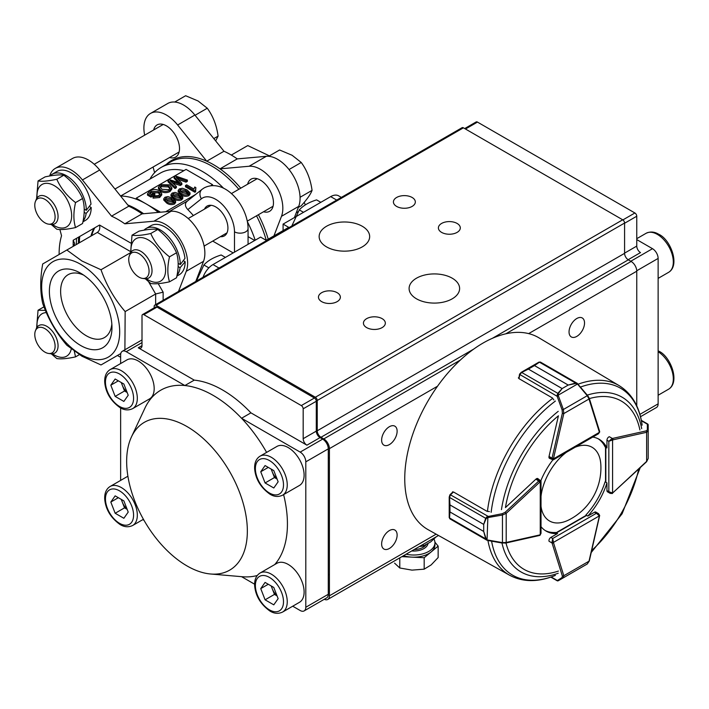 <?xml version="1.0" encoding="UTF-8"?>
<svg xmlns="http://www.w3.org/2000/svg" width="709" height="709" viewBox="0 0 709 709"><rect width="100%" height="100%" fill="white"/><g stroke="black" fill="none" stroke-linecap="round" stroke-linejoin="round"><path stroke-width="1.06" d="M127.753 204.936A82.696 47.742 60 0 1 136.899 209.385A82.696 47.742 60 0 1 143.626 213.719M78.433 243.338A82.696 47.742 60 0 1 78.681 237.072M94.075 228.183A67.32 38.871 -120 0 0 90.929 236.124M266.274 240.298A82.696 47.742 -120 0 0 256.516 215.811M238.836 189.294A82.696 47.742 -120 0 0 211.867 166.11A82.696 47.742 -120 0 0 170.523 162.015L161.147 167.421A82.696 47.742 60 0 1 202.499 171.516A82.696 47.742 60 0 1 223.645 188.302M94.829 227.749A67.32 38.871 -120 0 0 91.674 235.689M187.619 200.931C184.606 203.235 184.686 206.133 187.841 209.607A78.185 45.137 -120 0 1 193.362 215.545M147.507 193.814L149.918 190.739C153.091 189.055 156.272 189.055 159.463 190.73L161.758 193.628L159.631 196.225L153.055 196.836L153.959 195.968L158.577 195.587L160.03 193.743L159.702 192.804L158.187 191.519L151.114 191.297L149.439 193.406L151.212 194.434L153.738 192.972L154.819 193.601L150.973 195.817L147.507 193.814L147.507 195.117L150.973 197.12L154.819 194.895L154.819 193.601M150.973 195.817L150.973 197.12M161.758 193.628L161.758 194.922L159.631 197.527L153.055 198.139L153.055 196.836M159.631 196.225L159.631 197.527M159.871 194.381L158.187 192.821L151.114 192.6L151.106 191.297M151.114 192.6L149.883 193.663M170.018 188.532L168.13 186.91L161.43 186.644L160.296 187.725M168.13 185.607L161.43 185.341L160.145 187.079L162.024 189.294L168.857 189.649L170.187 187.832L168.13 185.607L168.13 186.91M161.43 185.341L161.43 186.644M171.853 187.752L171.853 189.046L169.947 191.572C166.801 193.061 163.708 192.981 160.686 191.35L158.444 188.532L158.444 187.238L160.349 184.721L169.469 184.854L171.853 187.752L169.947 190.269L169.947 191.572M169.947 190.269C166.801 191.758 163.708 191.687 160.686 190.056L160.686 191.35M160.686 190.056L158.444 187.238M174.237 182.24L170.125 180.724L176.364 186.432L174.999 187.22L167.989 180.44L169.442 179.607L179.935 183.064L174.077 176.931L175.646 176.027L187.371 180.077L186.006 180.866L176.133 177.259L181.858 183.259L180.272 184.18L174.237 182.24L174.237 183.534L172.562 182.949M187.371 180.077L187.371 181.371L186.006 182.16L178.03 179.253M186.006 180.866L186.006 182.16M181.858 183.259L181.858 184.553L180.272 185.474L174.237 183.534M180.272 184.18L180.272 185.474M176.364 186.432L176.364 187.725L174.999 188.514L167.989 181.743L167.989 180.44M174.999 187.22L174.999 188.514M178.127 182.47L174.077 178.225L174.077 176.931M171.472 200.266L171.472 198.972L173.971 201.019L173.971 202.313L171.498 200.257L165.684 199.433M171.498 198.954L166.03 197.882L165.41 198.768L167.891 201.037L173.368 202.109L173.997 201.241M166.03 197.882L166.03 199.176M175.619 201.223L175.619 202.526L174.441 204.032C171.587 205.034 168.999 204.697 166.686 203.031L163.761 200.062L163.761 198.759L164.949 197.262L167.944 196.57L172.695 198.263L175.619 201.223L174.441 202.739L174.441 204.032M174.441 202.739C171.587 203.731 168.999 203.403 166.686 201.728L166.686 203.031M166.686 201.728L163.761 198.759M173.235 195.019L173.235 193.717L178.703 194.798L181.185 196.854L181.176 198.157L178.703 196.092L172.899 195.276M173.235 193.717L172.624 194.612L175.096 196.88L180.582 197.944L181.203 197.075M178.686 194.807L178.686 196.109M182.825 197.067L182.825 198.36L181.646 199.876C178.792 200.869 176.213 200.532 173.891 198.866L170.975 195.897L170.975 194.603L172.154 193.096L175.15 192.405L179.9 194.098L182.825 197.067L181.646 198.573L181.646 199.876M181.646 198.573C178.792 199.575 176.213 199.238 173.891 197.572L173.891 198.866M173.891 197.572L170.975 194.603M185.891 191.944L185.891 190.65L188.39 192.688L188.381 193.991L185.909 191.935L180.104 191.111M185.909 190.632L180.449 189.56L179.829 190.446L182.31 192.715L187.788 193.779L188.417 192.919M180.449 189.56L180.449 190.854M190.039 192.901L190.039 194.204L188.851 195.711C186.006 196.712 183.418 196.375 181.105 194.7L178.181 191.731L178.181 190.437L179.368 188.931L182.364 188.248L187.105 189.941L190.039 192.901L188.851 194.417L188.851 195.711M188.851 194.417C186.006 195.409 183.418 195.072 181.105 193.406L181.105 194.7M181.105 193.406L178.181 190.437M194.86 190.943L194.86 192.245L195.631 191.793L195.631 190.499L194.86 190.943L185.492 185.536L186.689 184.845L193.991 189.055L194.771 187.008L195.879 187.655L195.445 190.03M195.631 190.499L195.879 187.655M185.492 185.536L185.492 186.83L194.86 192.245M212.549 185.598L212.549 184.677L186.077 169.398L136.225 198.174L146.205 203.935M165.658 211.752L195.666 194.426M210.733 185.723L212.549 184.677M187.273 201.126L169.46 211.415M136.225 199.185L136.225 198.174M160.535 212.213L149.457 205.814A78.185 45.137 60 0 1 149.457 205.823A78.185 45.137 60 0 1 159.073 212.337M283.086 230.593L283.086 224.106L288.705 227.35L266.212 240.333L260.593 237.09L212.992 264.572L219.001 268.037M204.484 209.128A17.229 9.944 60 0 1 207.134 206.062A17.229 9.944 60 0 1 215.74 206.922A17.229 9.944 60 0 1 226.995 222.103A17.229 9.944 60 0 1 224.354 235.902A17.229 9.944 60 0 1 220.384 236.673M233.181 252.909L212.718 241.095M336.695 200.089L330.686 196.623L283.086 224.106M330.686 196.623A15.899 9.182 -60 0 1 338.636 195.835L341.348 197.403M254.753 240.457L248.061 236.655M120.574 196.012A82.696 47.742 60 0 1 146.276 203.979L149.457 205.823L146.276 203.979A82.696 47.742 60 0 1 158.346 212.408M247.397 221.713A82.696 47.742 60 0 1 255.196 240.209M203.04 277.254A15.899 9.182 -60 0 1 212.992 264.572M204.201 246.555L204.724 245.713M120.645 196.012L160.216 173.164A78.185 45.137 60 0 1 183.879 170.665M149.945 179.093A82.696 47.742 60 0 1 161.147 167.421M269.411 155.865L247.769 145.575L231.329 155.058M144.663 135.162A31.808 18.363 -120 0 1 150.485 113.44A31.808 18.363 -120 0 1 166.385 115.018A31.808 18.363 -120 0 1 177.631 124.988L206.736 161.2A83.485 48.203 -120 0 0 166.269 164.461M153.082 167.023L154.589 172.668M169.557 157.513A18.549 10.715 -120 0 0 175.664 157.052A18.549 10.715 -120 0 0 178.508 142.181A18.549 10.715 -120 0 0 166.385 125.839A18.549 10.715 -120 0 0 157.106 124.917A18.549 10.715 -120 0 0 153.658 129.969M177.631 124.988L194.869 115.035A31.808 18.363 -120 0 0 183.631 105.065A31.808 18.363 -120 0 0 167.723 103.487L150.485 113.44M194.869 115.035L223.982 151.247A83.485 48.203 60 0 1 230.611 154.642A83.485 48.203 60 0 1 237.24 158.896L266.345 156.299A31.808 18.363 60 0 1 277.591 159.312A31.808 18.363 60 0 1 298.719 206.363L294.403 217.566M273.949 235.875L281.482 216.316A31.808 18.363 60 0 0 260.345 169.265A31.808 18.363 60 0 0 249.107 166.252L219.994 168.848A83.485 48.203 60 0 0 213.365 164.594A83.485 48.203 60 0 0 206.736 161.2L223.982 151.247M237.24 158.896L219.994 168.848A83.485 48.203 60 0 1 240.75 188.186M258.413 214.712A83.485 48.203 60 0 1 268.206 239.181M247.618 184.216A18.549 10.715 60 0 1 251.075 179.164A18.549 10.715 60 0 1 260.345 180.086A18.549 10.715 60 0 1 272.469 196.437A18.549 10.715 60 0 1 269.624 211.3A18.549 10.715 60 0 1 263.518 211.761M305.269 204.928L304.25 202.304M296.238 212.797L298.002 211.787M80.684 345.505A44.259 25.551 60 0 1 49.382 291.293A44.259 25.551 60 0 1 80.684 273.231L80.684 273.231A44.259 25.551 60 0 1 111.978 327.434A44.259 25.551 60 0 1 80.684 345.505M83.635 275.092A36.31 20.96 -120 0 0 68.144 274.675A36.31 20.96 -120 0 0 62.578 303.771A36.31 20.96 -120 0 0 86.303 335.765A36.31 20.96 -120 0 0 104.453 337.564A36.31 20.96 -120 0 0 111.836 323.951M80.684 264.324A55.16 31.852 60 0 1 119.688 331.883A55.16 31.852 60 0 1 80.684 354.403A55.16 31.852 60 0 1 41.671 286.844A55.16 31.852 60 0 1 80.684 264.324M120.787 353.543L101.006 364.958L81.969 356.237L66.85 345.239C56.135 332.725 48.088 318.784 42.7 303.408C40.094 291.762 40.094 278.61 42.7 263.97L66.85 250.02L81.969 261.018L101.006 269.748C106.483 285.275 114.539 299.225 125.156 311.579L124.899 349.785M79.727 236.469A81.367 46.98 -120 0 0 79.373 242.788M142.252 213.843A81.367 46.98 -120 0 0 136.908 210.467A81.367 46.98 -120 0 0 136.899 210.467L135.401 209.607A83.485 48.203 -120 0 0 128.772 206.213L111.535 216.165L82.421 179.953A31.808 18.363 -120 0 0 71.184 169.983A31.808 18.363 -120 0 0 55.275 168.405A31.808 18.363 -120 0 0 49.657 175.983M73.187 246.369L73.187 240.245L99.535 225.037C100.226 228.325 99.499 230.788 97.337 232.419L66.85 250.02M73.187 240.245L74.737 243.674L73.231 246.342M155.643 304.613L155.643 293.978L163.141 292.179L163.141 300.288M195.764 281.455L203.518 261.329A31.808 18.363 60 0 0 182.381 214.278A31.808 18.363 60 0 0 171.144 211.264L142.03 213.861L124.793 223.814A83.485 48.203 -120 0 0 118.164 219.56A83.485 48.203 -120 0 0 111.535 216.165M171.144 211.264L153.897 221.217A31.808 18.363 60 0 1 165.144 224.23A31.808 18.363 60 0 1 186.272 271.281L178.517 291.408M153.897 221.217L124.793 223.814M55.275 168.405L72.522 158.453A31.808 18.363 -120 0 1 88.421 160.03A31.808 18.363 -120 0 1 99.668 170L128.772 206.213M59.884 229.521L61.541 235.734A83.485 48.203 -120 0 0 59.131 254.478M148.553 281.695L155.643 293.978L125.156 311.579M130.545 252.688L101.006 269.748M117.437 355.475A83.485 48.203 -120 0 0 120.636 357.265M76.563 238.295A83.485 48.203 -120 0 0 76.377 244.525M142.03 213.861A83.485 48.203 -120 0 0 135.401 209.607L136.908 210.467M44.942 328.666A14.375 8.295 -120 0 0 35.45 330.731A14.375 8.295 -120 0 0 44.942 352.134A14.375 8.295 -120 0 0 48.566 353.454A14.375 8.295 -120 0 0 54.939 344.042A14.375 8.295 -120 0 0 44.942 328.666M35.45 330.731L36.31 328.622A15.899 9.182 60 0 1 38.871 325.546A15.899 9.182 60 0 1 46.821 326.335A15.899 9.182 60 0 1 57.207 340.347A15.899 9.182 60 0 1 54.77 353.091A15.899 9.182 60 0 1 50.826 353.764L48.566 353.454M195.072 115.275L207.276 108.229L198.13 101.015L185.634 95.733L174.715 102.043M44.942 199.362A14.375 8.295 -120 0 0 35.45 201.427A14.375 8.295 -120 0 0 44.942 222.83A14.375 8.295 -120 0 0 48.566 224.15A14.375 8.295 -120 0 0 54.939 214.738A14.375 8.295 -120 0 0 44.942 199.362M35.45 201.427L36.31 199.318A15.899 9.182 60 0 1 38.871 196.242A15.899 9.182 60 0 1 46.821 197.031A15.899 9.182 60 0 1 57.207 211.043A15.899 9.182 60 0 1 54.77 223.787A15.899 9.182 60 0 1 50.826 224.461L48.566 224.15M213.808 138.592L218.097 136.119C216.653 125.413 213.046 116.116 207.276 108.229M215.66 140.887L218.097 136.119M289.033 169.531L301.236 162.476L292.09 155.262L279.594 149.989L268.676 156.29M138.902 253.609A14.375 8.295 -120 0 0 129.41 255.674A14.375 8.295 -120 0 0 138.902 277.077A14.375 8.295 -120 0 0 142.536 278.407A14.375 8.295 -120 0 0 148.899 268.986A14.375 8.295 -120 0 0 138.902 253.609M129.41 255.674L130.279 253.565A15.899 9.182 60 0 1 132.831 250.49A15.899 9.182 60 0 1 140.781 251.278A15.899 9.182 60 0 1 151.168 265.29A15.899 9.182 60 0 1 148.73 278.034A15.899 9.182 60 0 1 144.796 278.708L142.536 278.407M298.303 207.453L301.236 205.761C307.112 199.273 310.719 194.142 312.057 190.367C310.613 179.661 307.006 170.364 301.236 162.476M300.067 197.288L312.057 190.367M86.321 210.316A28.307 16.342 -120 0 0 66.309 175.655A28.307 16.342 -120 0 0 52.156 174.246L57.03 171.436A28.307 16.342 -120 0 1 71.184 172.836A28.307 16.342 -120 0 1 91 204.139L86.321 210.316L84.229 209.111M82.909 221.864L85.337 220.464A28.307 16.342 -120 0 0 91.195 207.507L89.334 206.434M91.195 207.507L86.126 213.453L84.176 212.328M52.156 174.246A28.307 16.342 -120 0 0 50.029 175.921M83.059 221.084A28.307 16.342 -120 0 0 86.126 213.453M180.29 264.563A28.307 16.342 -120 0 0 160.269 229.902A28.307 16.342 -120 0 0 146.116 228.502L150.99 225.684A28.307 16.342 -120 0 1 165.144 227.084A28.307 16.342 -120 0 1 184.96 258.395L180.29 264.563L178.189 263.358M176.869 276.111L179.297 274.711A28.307 16.342 -120 0 0 185.155 261.754L183.294 260.682M185.155 261.754L180.086 267.701L178.145 266.575M146.116 228.502A28.307 16.342 -120 0 0 143.989 230.168M177.028 275.331A28.307 16.342 -120 0 0 180.086 267.701M71.263 348.988A24.514 14.153 60 0 1 54.318 355.005A24.514 14.153 60 0 1 52.439 353.809M37.081 327.203A24.514 14.153 60 0 1 46.351 312.616M36.611 327.983L38.056 310.241L45.403 310.4M79.355 354.668L75.544 356.875C67.169 358.701 60.921 359.259 56.8 358.541L51.287 353.818M74.303 351.283L75.544 356.875M43.976 306.829L38.056 310.241M37.081 197.9A24.514 14.153 60 0 1 54.318 185.669A24.514 14.153 60 0 1 71.653 215.696A24.514 14.153 60 0 1 54.318 225.701A24.514 14.153 60 0 1 52.439 224.505M36.611 198.68L38.056 180.937C41.999 181.672 48.247 181.114 56.8 179.262C60.744 188.204 66.992 195.976 75.544 202.579C73.337 212.204 73.337 220.534 75.544 227.571C67.169 229.397 60.921 229.955 56.8 229.237L51.287 224.514M75.544 227.571L82.563 223.512C84.77 213.932 84.77 205.601 82.563 198.52C78.619 189.587 72.371 181.814 63.819 175.212C59.884 174.485 53.636 175.043 45.084 176.887L38.056 180.937M82.563 198.52L75.544 202.579M63.819 175.212L56.8 179.262M131.041 252.147A24.514 14.153 60 0 1 148.278 239.917A24.514 14.153 60 0 1 165.614 269.943A24.514 14.153 60 0 1 148.278 279.958A24.514 14.153 60 0 1 146.4 278.752M130.571 252.927L132.025 235.184C135.96 235.92 142.208 235.361 150.76 233.518C154.704 242.451 160.952 250.224 169.504 256.826C167.297 266.451 167.297 274.782 169.504 281.819C161.129 283.644 154.881 284.203 150.76 283.494L145.248 278.761M169.504 281.819L176.523 277.76C178.73 268.179 178.73 259.857 176.523 252.776C172.579 243.834 166.34 236.062 157.788 229.459C153.844 228.732 147.596 229.291 139.044 231.134L132.025 235.184M176.523 252.776L169.504 256.826M157.788 229.459L150.76 233.518M291.824 225.994L299.287 209.882L303.496 212.319M299.287 209.882C303.292 205.539 309.062 202.216 316.595 199.885L320.814 202.322M196.411 281.083L203.873 264.971L208.871 267.86M203.873 264.971C207.879 260.628 213.648 257.296 221.181 254.974L225.4 257.411M412.124 197.474A10.954 6.328 180 0 1 415.332 201.941A10.954 6.328 180 0 1 404.378 208.269A10.954 6.328 180 0 1 393.415 201.941A10.954 6.328 180 0 1 400.177 196.101A10.954 6.328 180 0 1 412.124 197.474M457.101 223.441A10.954 6.328 180 0 1 460.309 227.908A10.954 6.328 180 0 1 449.355 234.236A10.954 6.328 180 0 1 438.392 227.908A10.954 6.328 180 0 1 445.163 222.068A10.954 6.328 180 0 1 457.101 223.441M569.043 331.927A10.954 6.328 -60 0 1 573.829 320.902A10.954 6.328 -60 0 1 582.266 317.969A10.954 6.328 -60 0 1 582.266 330.616A10.954 6.328 -60 0 1 571.312 336.943A10.954 6.328 -60 0 1 569.043 331.927M381.637 440.129A10.954 6.328 -60 0 1 386.414 429.105A10.954 6.328 -60 0 1 394.86 426.171A10.954 6.328 -60 0 1 394.86 438.818A10.954 6.328 -60 0 1 383.906 445.146A10.954 6.328 -60 0 1 381.637 440.129M381.637 544.007A10.954 6.328 -60 0 1 386.414 532.973A10.954 6.328 -60 0 1 394.86 530.04A10.954 6.328 -60 0 1 394.86 542.695A10.954 6.328 -60 0 1 383.906 549.023A10.954 6.328 -60 0 1 381.637 544.007M452.218 278.194A25.258 14.579 180 0 1 459.618 288.501A25.258 14.579 180 0 1 434.36 303.089A25.258 14.579 180 0 1 409.102 288.501A25.258 14.579 180 0 1 424.691 275.03A25.258 14.579 180 0 1 452.218 278.194M362.264 226.26A25.258 14.579 180 0 1 369.664 236.567A25.258 14.579 180 0 1 344.406 251.154A25.258 14.579 180 0 1 319.147 236.567A25.258 14.579 180 0 1 334.737 223.096A25.258 14.579 180 0 1 362.264 226.26M337.156 292.684A10.954 6.328 180 0 1 340.364 297.16A10.954 6.328 180 0 1 329.41 303.487A10.954 6.328 180 0 1 318.456 297.16A10.954 6.328 180 0 1 325.218 291.319A10.954 6.328 180 0 1 337.156 292.684M382.133 318.651A10.954 6.328 180 0 1 385.341 323.127A10.954 6.328 180 0 1 374.387 329.455A10.954 6.328 180 0 1 363.433 323.127A10.954 6.328 180 0 1 370.195 317.286A10.954 6.328 180 0 1 382.133 318.651M473.718 349.094L320.973 437.276L323.791 438.906A7.95 4.591 60 0 1 329.41 448.637L329.41 595.79A7.95 4.591 60 0 1 327.762 599.433A7.95 4.591 60 0 1 324.261 599.291M528.657 333.611L636.762 271.192L636.762 405.929M636.762 271.192A7.95 4.591 -120 0 0 631.143 261.453L628.334 259.831L492.454 338.273M154.181 307.839L154.181 306.359A2.65 1.533 60 0 1 154.73 305.145A2.65 1.533 60 0 1 156.06 305.278L315.354 397.244A2.65 1.533 60 0 1 317.233 400.488L624.585 223.043L624.585 253.343A5.3 3.058 -120 0 0 628.334 259.831M320.973 437.276A5.3 3.058 60 0 1 317.233 430.788L317.233 400.488M624.585 223.043A2.65 1.533 -120 0 0 622.706 219.799L463.411 127.824A2.65 1.533 -120 0 0 462.082 127.691L154.73 305.145M419.356 546.559L423.255 546.036L430.647 541.942L436.168 536.846M423.255 544.308L423.255 546.036M406.115 554.199A21.199 12.239 -0 0 0 434.945 542.775L434.945 544.937A21.199 12.239 180 0 1 431.161 551.921A21.199 12.239 180 0 1 411.982 557.141A21.199 12.239 180 0 1 403.554 555.679M434.945 542.775A21.199 12.239 -0 0 0 433.961 539.088M401.861 556.654L424.177 557.726L438.144 546.116L434.918 542.172M438.144 546.116L438.144 557.558L431.161 564.905L424.177 569.167L411.982 570.125L399.779 567.989L394.567 563.141M399.779 557.859L399.779 567.989M424.177 557.726L424.177 569.167M121.576 499.561A10.653 6.151 -120 0 0 122.356 502.247A10.653 6.151 -120 0 0 127.017 509.009M127.921 476.288A22.528 13.01 -120 0 0 126.991 476.74L110.125 486.48A22.528 13.01 60 0 1 132.654 499.482A22.528 13.01 60 0 1 132.654 525.502C128.489 527.443 124.297 527.115 120.06 524.518C110.701 517.8 105.588 509.301 104.71 499.012C104.48 493.065 106.288 488.882 110.125 486.48M128.214 512.093L123.862 518.279L115.159 513.263L110.817 502.052L115.159 495.857L123.862 500.882L128.214 512.093M115.159 513.263L124.536 507.848L127.15 509.363M124.536 507.848L121.239 499.375M118.35 497.7L110.817 502.052M121.576 382.709A10.653 6.151 -120 0 0 122.356 385.386A10.653 6.151 -120 0 0 127.017 392.157M132.654 408.641L149.519 398.901A22.528 13.01 -120 0 0 149.519 372.89A22.528 13.01 -120 0 0 126.991 359.88L110.125 369.619A22.528 13.01 60 0 1 132.654 382.63A22.528 13.01 60 0 1 132.654 408.641C128.489 410.582 124.297 410.254 120.06 407.657C110.701 400.948 105.588 392.44 104.71 382.151C104.48 376.204 106.288 372.021 110.125 369.619M128.214 395.232L123.862 401.427L115.159 396.402L110.817 385.191L115.159 379.005L123.862 384.021L128.214 395.232M115.159 396.402L124.536 390.987L127.15 392.502M124.536 390.987L121.239 382.514M118.35 380.839L110.817 385.191M271.503 469.269A10.653 6.151 -120 0 0 272.283 471.946A10.653 6.151 -120 0 0 276.944 478.717M282.581 495.201L299.446 485.461A22.528 13.01 -120 0 0 299.446 459.45A22.528 13.01 -120 0 0 276.918 446.44L260.052 456.179A22.528 13.01 60 0 1 282.581 469.19A22.528 13.01 60 0 1 282.581 495.201C278.415 497.142 274.223 496.814 269.987 494.217C260.628 487.508 255.515 479 254.637 468.711C254.407 462.764 256.215 458.581 260.052 456.179M278.141 481.792L273.789 487.987L265.086 482.962L260.744 471.751L265.086 465.565L273.789 470.581L278.141 481.792M265.086 482.962L274.463 477.547L277.077 479.062M274.463 477.547L271.175 469.074M268.277 467.399L260.744 471.751M271.503 586.121A10.653 6.151 -120 0 0 272.283 588.807A10.653 6.151 -120 0 0 276.944 595.569M282.581 612.062L299.446 602.322A22.528 13.01 -120 0 0 299.446 576.311A22.528 13.01 -120 0 0 276.918 563.301L260.052 573.04A22.528 13.01 60 0 1 282.581 586.042A22.528 13.01 60 0 1 282.581 612.062C278.415 614.003 274.223 613.675 269.987 611.078C260.628 604.36 255.515 595.861 254.637 585.572C254.407 579.625 256.215 575.442 260.052 573.04M278.141 598.653L273.789 604.839L265.086 599.823L260.744 588.612L265.086 582.417L273.789 587.442L278.141 598.653M265.086 599.823L274.463 594.408L277.077 595.923M274.463 594.408L271.175 585.935M268.277 584.26L260.744 588.612M126.654 461.399A85.346 49.276 60 0 1 131.466 436.912A85.346 49.276 60 0 1 229.672 471.6A85.346 49.276 60 0 1 210.608 573.998A85.346 49.276 60 0 1 126.654 461.399M131.466 436.912L144.92 408.145A104.959 60.593 60 0 1 184.881 385.536A104.959 60.593 60 0 1 241.556 418.257A104.959 60.593 60 0 1 266.602 452.395M283.609 494.607A104.959 60.593 60 0 1 274.72 564.568M257.252 575.504A104.959 60.593 60 0 1 242.248 576.727L210.608 573.998M142.004 345.637A5.3 3.058 60 0 1 140.905 348.057A5.3 3.058 60 0 1 138.255 347.8L142.004 345.637L142.004 315.771A2.65 1.533 -120 0 1 142.553 314.557L155.67 306.979A2.65 1.533 60 0 1 156.99 307.112L143.874 314.69A2.65 1.533 -120 0 0 142.553 314.557M138.255 347.8L194.248 380.13A104.959 60.593 60 0 1 250.924 412.851L306.926 445.181A5.3 3.058 60 0 1 303.177 438.685L303.177 408.818A2.65 1.533 -120 0 0 301.298 405.575L143.874 314.69M301.298 405.575L314.415 398.006A2.65 1.533 60 0 1 316.294 401.25L316.294 431.116A5.3 3.058 -120 0 0 320.043 437.604L306.926 445.181M305.801 461.843A7.95 4.591 -120 0 0 300.173 452.103L322.666 439.119A7.95 4.591 60 0 1 328.285 448.859L305.801 461.843L305.801 607.267A7.95 4.591 -120 0 1 304.152 610.901A7.95 4.591 -120 0 1 300.173 610.511L292.72 606.204M254.611 584.207L241.565 576.674M250.924 412.851L241.556 418.257L300.173 452.103M120.636 480.41L120.636 407.976M120.636 363.549L120.636 354.943A7.95 4.591 -120 0 1 122.285 351.301L142.004 339.912M144.042 520.371L142.793 519.644M142.004 342.607L126.255 351.691L184.881 385.536L194.248 380.13M126.255 351.691A7.95 4.591 -120 0 0 122.285 351.301M314.415 398.006L156.99 307.112M322.666 439.119L320.043 437.604M305.801 607.267L328.285 594.284L328.285 448.859M328.285 594.284A7.95 4.591 60 0 1 326.636 597.917L304.152 610.901M624.585 253.122L636.762 246.094L636.762 216.227L624.585 223.255M639.881 414.384L658.129 403.846L658.129 258.422L636.753 270.767M658.129 403.846A7.95 4.591 60 0 1 656.481 407.489L640.511 416.706M630.762 261.24L652.502 248.691L636.762 239.598M652.502 248.691A7.95 4.591 60 0 1 658.129 258.422M464.696 128.568L476.138 121.957A2.65 1.533 60 0 1 477.467 122.09L634.892 212.984A2.65 1.533 60 0 1 636.762 216.227M636.762 246.094A5.3 3.058 -120 0 0 640.511 252.581L628.147 259.724M595.959 512.155A2.65 1.533 120 0 0 595.835 512.075A2.65 1.533 120 0 0 594.514 512.208L587.788 516.081A53.007 30.602 120 0 0 606.966 482.873L606.966 490.637A2.65 1.533 120 0 0 607.516 491.851A2.65 1.533 120 0 0 607.648 491.913M489.432 511.57L486.808 511.207L453.503 491.984L450.596 494.687A2.65 1.533 120 0 0 450.445 494.838L449.524 497.426L449.976 504.914L483.706 524.394L485.674 518.297L487.012 516.684L487.455 517.738L486.161 518.554L483.706 524.421L483.706 531.413L486.161 538.893L487.943 540.515A109.487 63.207 -60 0 0 509.718 575.291L428.139 529.694A110.79 63.961 -60 0 1 404.75 478.717A110.79 63.961 -60 0 1 453.397 366.925A110.79 63.961 -60 0 1 538.92 337.812L619.196 385.661A109.487 63.207 -60 0 0 578.181 384.154M452.51 492.365A110.037 63.535 -60 0 1 452.572 491.798L453.273 492.188M518.784 377.569A110.037 63.535 -60 0 0 518.323 377.915L519.015 378.322M612.576 493.118L612.363 493.491A1.063 0.612 -120 0 1 611.84 493.437L610.183 493.375L608.836 491.7L612.585 493.003L612.585 439.988L608.836 441.29L611.84 438.694A2.65 1.533 -60 0 1 612.381 438.472L609.368 436.726A2.65 1.533 120 0 0 606.966 440.192L606.966 447.955A53.007 30.602 120 0 0 599.176 439.305A53.007 30.602 120 0 0 592.751 437.072M541.02 526.681A53.007 30.602 120 0 0 546.169 531.121A53.007 30.602 120 0 0 557.549 533.549L550.822 537.422A2.65 1.533 120 0 0 549.032 541.259M537.945 478.664A2.65 1.533 120 0 0 537.821 478.575A2.65 1.533 120 0 0 535.951 479.124L505.437 507.591A97.195 56.117 -60 0 1 558.426 415.793L549.032 456.454A2.65 1.533 120 0 0 549.502 458.351A2.65 1.533 120 0 0 549.635 458.413M552.763 460.026A53.007 30.602 120 0 0 540.905 480.569M598.219 438.791A53.007 30.602 120 0 1 605.087 446.865L606.966 447.955M587.788 516.081L585.918 515A53.007 30.602 120 0 0 605.087 481.792L606.966 482.873M545.248 530.554A53.007 30.602 120 0 0 555.67 532.468L557.549 533.549M551.212 576.975L557.15 580.405A1.063 0.975 60 0 0 558.4 580.662L558.231 580.76A1.063 1.046 60 0 1 557.097 580.698L562.122 577.534L562.352 575.974L552.045 542.979A2.65 1.533 -60 0 1 551.965 542.394L552.71 538.503L553.463 542.394L599.371 515.886L596.375 513.289L598.6 513.688M562.352 575.974A1.063 0.762 -17.4 0 0 563.815 575.735L563.371 577.791L587.265 563.992L589.294 560.996L587.265 563.992L577.924 569.389A1.063 0.718 60 0 0 577.924 569.38L587.265 563.992M577.418 569.681L558.231 580.76L577.418 569.681A1.063 0.487 60 0 0 577.418 569.673L577.383 569.699M563.371 577.791L558.4 580.662L563.371 577.791A1.063 0.975 60 0 1 562.122 577.534M648.194 425.134A1.063 0.975 180 0 0 647.352 424.177L647.751 424.718L647.574 423.982A1.063 1.046 180 0 1 648.194 424.939L648.194 430.868L646.635 432.286A1.063 0.762 -102.6 0 0 646.112 430.904L647.352 429.92L647.352 424.177L641.415 420.747M648.194 458.466L646.608 461.727L648.194 458.466L648.194 430.868A1.063 0.975 180 0 0 647.352 429.92M648.194 447.671L648.194 447.095M487.012 516.684L502.229 513.706L505.225 512.235L538.946 480.862A2.65 1.533 -60 0 1 539.496 480.454L540.249 480.888L540.249 534.763L541.02 533.301L541.02 481.048L537.688 478.513M452.909 491.984L450.091 494.616L487.907 516.232L487.039 540.258L487.943 540.515L485.674 538.822L483.706 531.449L449.976 511.969L449.524 517.951L450.445 518.908M486.649 540.063L449.931 518.864M483.706 524.394A1.063 0.612 120 0 0 483.706 524.421L449.976 504.95L449.214 497.115M449.887 518.837L449.205 517.455A1.063 0.727 -1.2 0 0 449.205 517.455A1.063 0.727 -1.2 0 1 449.214 517.357L449.976 511.942L483.706 531.413A1.063 0.612 120 0 0 483.706 531.449M505.225 512.235L506.191 513.369L502.451 515.018L502.451 542.615L506.191 542.465A1.063 0.762 77.4 0 1 505.685 543.067L502.229 542.961M450.445 494.838L449.958 494.74L449.205 497.071A1.063 0.487 -179 0 1 449.205 497.062A1.063 0.487 -179 0 1 449.214 497.018M486.161 518.554A1.063 0.647 14.8 0 1 485.674 518.297L449.524 497.426A1.063 0.487 -179 0 1 449.205 497.071L449.205 517.437A1.063 0.727 -1.2 0 0 449.524 517.951L485.674 538.822A1.063 0.558 166.2 0 0 486.161 538.893M502.229 513.706L502.451 515.018L488.129 517.543M488.129 540.09L502.451 542.615L502.264 543.05L487.943 540.515M549.378 458.271L553.242 459.884L598.493 433.757L599.371 432.357L552.71 459.299L551.965 458.865A2.65 1.533 -60 0 1 552.045 458.182L549.041 456.445M540.737 362.512L539.452 362.193L534.497 365.578L568.228 385.049L575.602 383.064L577.489 383.516L577.924 384.562L575.903 383.454L568.201 385.067L562.14 388.567L558.284 393.628L558.231 395.152L557.097 395.294L557.823 393.335L562.113 388.576L528.382 369.105L521.664 372.455L519.892 374.547A2.65 1.533 120 0 0 519.839 374.751L518.944 378.624L552.249 397.855L553.871 399.947M587.46 395.338L577.161 383.294L577.418 384.074L558.231 395.152L558.4 395.826L557.15 396.296L557.097 395.294M568.228 385.049A1.063 0.612 120 0 0 568.201 385.067L534.471 365.587L538.778 362.228A1.063 0.727 -118.8 0 1 538.849 362.175A1.063 0.727 -118.8 0 0 538.849 362.175L540.391 362.06L577.161 383.294M519.573 374.263L521.159 372.393A1.063 0.487 59 0 1 521.195 372.367A1.063 0.487 59 0 1 521.204 372.367A1.063 0.487 59 0 1 521.664 372.455L557.823 393.335A1.063 0.647 -134.8 0 1 558.284 393.628M521.248 372.34L528.409 369.088L562.14 388.567A1.063 0.612 120 0 0 562.113 388.576M588.984 397.917A1.063 0.762 162.6 0 1 589.011 399.016L587.265 395.702L563.371 409.501L563.815 413.569L562.352 413.294L562.122 409.962L557.15 396.296L519.52 374.352L518.917 378.03M575.903 383.454A1.063 0.558 73.8 0 0 575.602 383.064L539.452 362.193A1.063 0.727 -118.8 0 0 538.858 362.175L521.195 372.367L519.564 374.175L519.892 374.547M599.566 431.648A1.063 0.612 180 0 1 599.681 431.923A1.063 0.612 180 0 1 599.371 432.357A1.586 0.922 120 0 0 599.327 432.011A1.063 0.762 162.6 0 0 599.584 431.258L589.276 398.272L587.548 395.321L587.265 395.702L577.924 384.562M558.4 395.826L563.371 409.501L562.122 409.962M566.42 452.28A42.558 24.567 120 0 0 541.02 496.273M541.02 506.368A42.558 24.567 120 0 0 568.946 519.874A58.306 58.306 0 0 0 600.833 464.67A42.558 24.567 120 0 0 575.167 447.228M234.484 252.165L234.484 231.808A26.508 15.306 -120 0 0 222.156 204.352A26.508 15.306 -120 0 0 201.391 198.786L187.841 209.607M201.391 198.786A7.95 6.47 -128.6 0 1 202.047 189.33L186.981 201.365M234.484 231.808A7.95 4.591 0 0 0 245.731 231.808A7.95 4.591 0 0 0 248.061 228.555C248.053 206.292 224.85 177.33 204.139 187.903L202.047 189.33M159.711 192.804L159.711 194.098M158.187 191.519L158.187 192.821M178.455 178.11L178.455 179.404M179.067 182.151L179.067 182.771M281.482 216.316L298.719 206.363M249.107 166.252L266.345 156.299M130.447 251.535L97.337 232.419M99.535 225.037L130.686 243.019M158.213 283.644L163.141 292.179M203.518 261.329L186.272 271.281M99.668 170L82.421 179.953M329.41 595.79L436.15 534.169M329.41 448.637L437.515 386.228M323.791 438.906L460.345 360.066M505.827 333.806L631.143 261.453M624.585 253.343L317.233 430.788M315.354 397.244L622.706 219.799M156.06 305.278L463.411 127.824M427.952 543.776A14.313 8.26 180 0 1 411.725 550.955M414.153 549.555A13.249 7.648 -0 0 0 425.976 544.858M657.376 234.404A22.528 13.01 -120 0 0 646.112 233.288C650.295 231.347 654.487 231.675 658.705 234.271C670.333 239.155 680.489 265.219 668.64 272.309A22.528 13.01 -120 0 0 672.097 254.256A22.528 13.01 -120 0 0 657.376 234.404M658.129 350.813L658.705 351.132C670.333 356.007 680.489 382.08 668.64 389.17A22.528 13.01 -120 0 0 672.238 371.596A22.528 13.01 -120 0 0 658.129 351.717M119.511 523.304A19.879 11.477 -120 0 0 131.688 505.987A19.879 11.477 -120 0 0 107.343 491.931A19.879 11.477 -120 0 0 119.511 523.304M119.511 406.443A19.879 11.477 -120 0 0 131.688 389.126A19.879 11.477 -120 0 0 107.343 375.07A19.879 11.477 -120 0 0 119.511 406.443M269.438 493.003A19.879 11.477 -120 0 0 281.615 475.686A19.879 11.477 -120 0 0 257.27 461.63A19.879 11.477 -120 0 0 269.438 493.003M269.438 609.864A19.879 11.477 -120 0 0 281.615 592.547A19.879 11.477 -120 0 0 257.27 578.491A19.879 11.477 -120 0 0 269.438 609.864M303.177 438.685L316.294 431.116M316.294 401.25L303.177 408.818M622.883 219.914L634.892 212.984M477.467 122.09L465.467 129.02M501.458 509.647A100.944 58.28 -60 0 1 558.222 411.326M587.353 395.09A100.944 58.28 -60 0 1 641.689 428.679M558.222 573.253A100.944 58.28 -60 0 1 501.963 542.997M555.386 575.38A107.936 62.312 -60 0 1 491.594 541.162M580.582 387.025A107.936 62.312 -60 0 1 642.115 425.161M491.142 512.323A107.936 62.312 -60 0 1 555.386 401.055M487.42 511.455A109.487 63.207 -60 0 1 552.772 398.263M589.374 398.591A97.195 56.117 -60 0 1 639.908 429.955M638.703 469.083A97.195 56.117 -60 0 1 591.714 550.468M558.426 571.073A97.195 56.117 -60 0 1 506.004 542.997M536.5 478.708L538.37 479.789M548.952 457.137L550.822 458.218M594.496 512.208L596.375 513.289L552.71 538.503L550.84 537.422M551.965 542.394A1.063 0.612 0 0 0 553.463 542.394A1.586 0.922 120 0 0 553.507 542.748A1.063 0.762 -17.4 0 1 552.045 542.979L549.032 541.242M586.662 515.434L556.423 532.893M553.507 542.748L563.815 575.735L589.011 561.191L599.327 516.294A1.586 0.922 120 0 0 599.371 515.886A1.063 0.612 -0 0 0 599.681 515.461L598.493 513.617L595.702 512.013M599.327 516.294L599.468 515.824M606.966 440.2L608.836 441.29L608.836 491.7L606.966 490.619M605.841 447.299L605.841 482.226M607.391 491.762L610.183 493.375L612.363 493.491A1.063 0.612 -120 0 0 612.585 493.003A1.586 0.922 120 0 0 612.913 492.755L646.635 461.382L646.635 432.286L612.913 439.855A1.063 0.762 -102.6 0 0 612.381 438.472L646.112 430.904M612.913 439.855A1.586 0.922 120 0 0 612.585 439.988A1.063 0.612 -120 0 0 611.84 438.694M646.608 461.727L612.913 492.755M539.496 480.454A1.063 0.612 60 0 1 540.249 481.757A1.586 0.922 120 0 0 539.921 481.996L535.942 479.133M539.921 481.996L506.191 513.369L506.191 542.465L539.921 534.896A1.586 0.922 120 0 0 540.249 534.763A1.063 0.612 60 0 1 540.028 535.251A1.063 0.612 60 0 1 539.735 535.295M449.976 504.914A1.063 0.612 120 0 0 449.976 504.95L449.976 511.942A1.063 0.612 120 0 0 449.976 511.969M539.921 534.896A1.063 0.762 77.4 0 1 539.398 535.499L505.677 543.067M599.327 432.011L589.011 399.016L563.815 413.569L553.507 458.457L552.045 458.182L562.352 413.294M553.507 458.457A1.586 0.922 120 0 0 553.463 458.865A1.063 0.612 180 0 1 551.965 458.865M534.497 365.578A1.063 0.612 120 0 0 534.471 365.587L528.409 369.088A1.063 0.612 120 0 0 528.382 369.105M248.061 244.321L248.061 228.555M94.244 164.275L163.212 124.456M114.964 189.028L179.111 152.001M188.204 218.523L211.105 205.3M231.382 193.592L257.172 178.703M204.112 246.067L227.004 232.844M247.29 221.137L273.08 206.248M327.762 599.433L438.517 535.49M658.129 278.38L668.64 272.309M636.762 238.685L646.112 233.288M658.129 395.241L668.64 389.17M143.422 519.28L132.654 525.502M317.845 433.527L316.985 434.023M329.41 457.447L328.285 458.103M329.41 574.308L328.285 574.955M509.718 575.291C522.976 582.293 538.122 582.364 555.147 575.495M642.097 424.895C639.527 406.718 631.896 393.637 619.196 385.661M640.218 467.674L622.112 513.759L591.253 552.479M558.231 580.76L557.141 580.76L550.822 577.108M599.681 515.461L589.294 560.996M586.352 515.257L556.113 532.716M647.636 423.982L641.335 420.34M647.654 423.991L648.194 424.939M605.53 447.122L605.53 482.049M539.398 535.499L541.02 533.301M599.584 431.258L598.493 433.757"/></g></svg>
